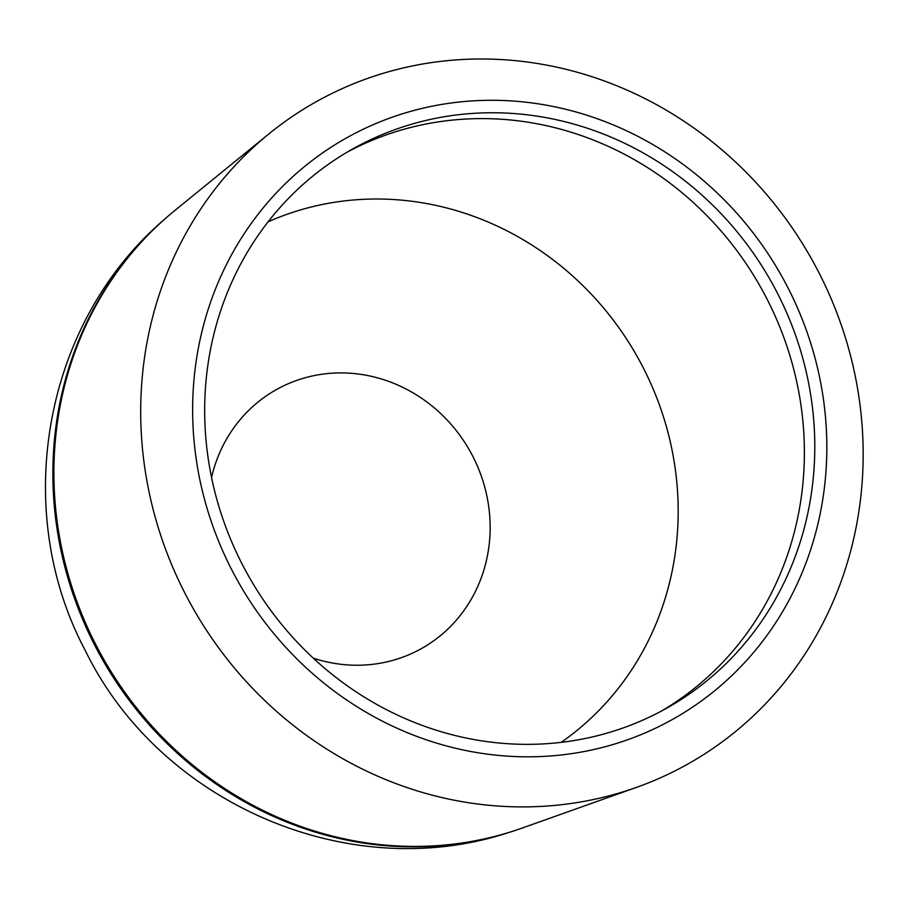 <?xml version="1.0" encoding="UTF-8"?>
<svg xmlns="http://www.w3.org/2000/svg" width="907" height="907" viewBox="0 0 907 907"><rect width="100%" height="100%" fill="white"/><g stroke="black" fill="none" stroke-linecap="round" stroke-linejoin="round"><path stroke-width="1.36" d="M168.974 215.424A358.594 335.409 60.6 0 0 163.124 220.503A358.594 335.409 60.6 0 0 94.215 644.231A358.594 335.409 60.6 0 0 507.863 832.807A358.594 335.409 60.6 0 0 515.233 830.438M674.298 771.245A379.727 355.17 60.6 0 0 819.384 273.563A379.727 355.17 60.6 0 0 329.558 94.645A379.727 355.17 60.6 0 0 268.71 134.043A379.727 355.17 60.6 0 0 192.443 607.191A379.727 355.17 60.6 0 0 636.544 787.367A379.727 355.17 60.6 0 0 674.298 771.245M661.044 725.509A333.322 311.77 60.6 0 0 788.398 288.641A333.322 311.77 60.6 0 0 358.424 131.594A333.322 311.77 60.6 0 0 231.07 568.462A333.322 311.77 60.6 0 0 661.044 725.509M364.172 142.864A320.67 299.934 60.6 0 0 352.415 149.122A320.67 299.934 60.6 0 0 244.947 569.46A320.67 299.934 60.6 0 0 655.296 714.24A320.67 299.934 60.6 0 0 667.053 707.982A320.67 299.934 60.6 0 0 774.521 287.644A320.67 299.934 60.6 0 0 364.172 142.864M661.827 710.85A320.67 299.934 60.6 0 0 762.594 290.693A320.67 299.934 60.6 0 0 353.764 148.725A320.67 299.934 60.6 0 0 347.245 152.104M268.71 134.043L174.881 210.481A358.889 335.669 60.6 0 0 102.808 657.666A358.889 335.669 60.6 0 0 522.523 827.944L636.544 787.367M313.289 658.153A148.419 138.816 60.6 0 0 416.336 651.294A148.419 138.816 60.6 0 0 473.035 456.777A148.419 138.816 60.6 0 0 281.589 386.847A148.419 138.816 60.6 0 0 211.546 477.433M561.161 742.368A299.877 280.478 60.6 0 0 637.315 356.723A299.877 280.478 60.6 0 0 268.087 221.83M163.124 220.503C43.207 323.98 10.861 510.38 85.111 650.172C158.816 802.173 347.109 885.391 507.863 832.807"/></g></svg>
